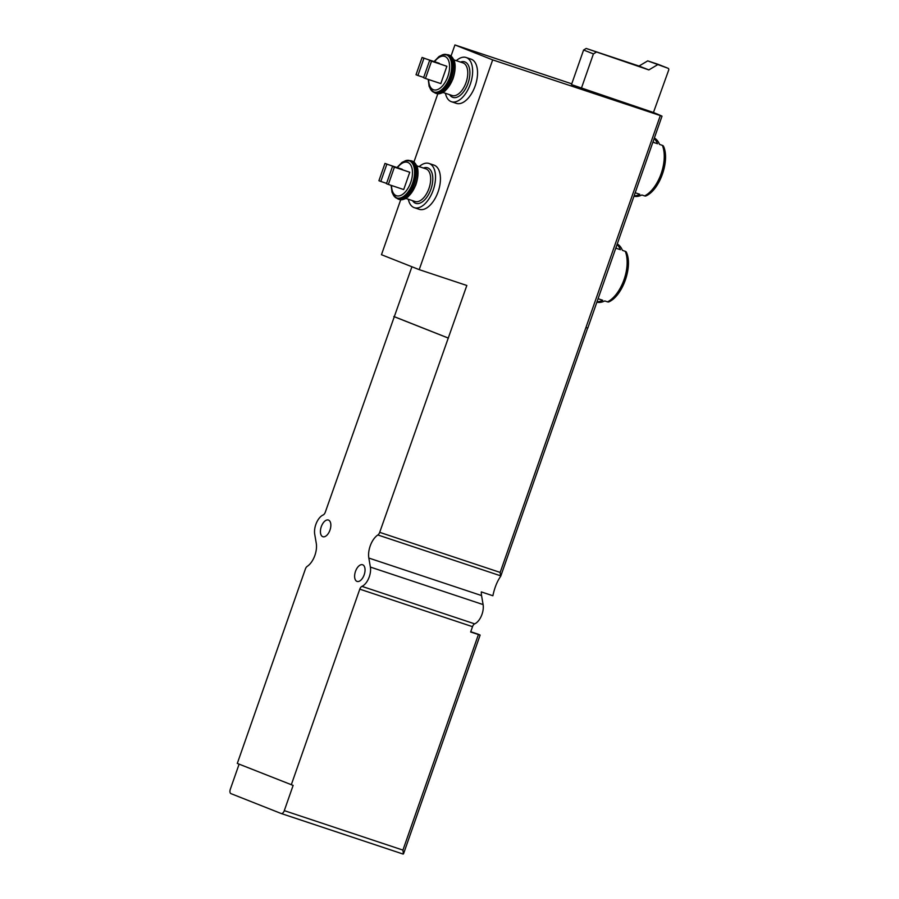 <?xml version="1.0" encoding="UTF-8"?>
<svg xmlns="http://www.w3.org/2000/svg" width="899" height="899" viewBox="0 0 899 899"><rect width="100%" height="100%" fill="white"/><g stroke="black" fill="none" stroke-linecap="round" stroke-linejoin="round"><path stroke-width="1.35" d="M470.75 631.727L478.279 634.233A160.438 4.012 19.3 0 1 480.044 635.042L470.66 632.008L472.526 626.67A3.821 2.023 -71.6 0 1 474.683 623.861A12.991 6.889 -71.6 0 0 483.1 604.577L481.549 595.565A16.047 8.518 108.4 0 1 481.313 591.902L492.877 595.756C494.529 587.924 497.08 581.507 500.529 576.529L500.181 572.427L379.693 532.343L466.828 285.477L419.215 269.644L492.674 59.885L661.911 116.106A114.6 2.866 -160.7 0 0 653.449 112.499L668.687 70.077A1.528 1.292 111.6 0 0 667.968 68.234L647.707 60.874L639.032 66.043L586.204 48.456L583.597 50.007L571.483 84.607L653.449 112.499M239.112 764.15L230.313 789.277A3.821 2.023 -71.6 0 0 230.942 793.626L281.14 813.494A3.821 2.023 -71.6 0 0 281.196 813.516L403.055 854.05L281.263 813.528M633.975 196.229A30.937 16.418 -71.6 0 0 641.852 194.982L644.65 195.915A3.057 2.281 63 0 0 646.167 195.836C659.888 189.565 670.025 160.561 663.563 146.391A3.057 2.203 157.7 0 0 662.361 145.346L659.563 144.413A30.937 16.418 -71.6 0 0 654.36 137.996M635.188 192.757L639.83 194.308A30.937 16.418 108.4 0 1 634.121 195.813M654.135 138.637A30.937 16.418 108.4 0 1 657.529 143.739L652.888 142.199M596.869 302.188A30.937 16.418 -71.6 0 0 604.746 300.94L607.544 301.873A3.057 2.281 63 0 0 609.061 301.794C622.782 295.524 632.918 266.52 626.457 252.349A3.057 2.203 157.7 0 0 625.255 251.304L622.456 250.372A30.937 16.418 -71.6 0 0 617.253 243.955M598.082 298.715L602.723 300.266A30.937 16.418 108.4 0 1 597.015 301.772M617.029 244.595A30.937 16.418 108.4 0 1 620.422 249.697L615.781 248.158M402.111 169.585L384.974 163.404L378.917 180.71L380.805 181.452L386.862 164.157L402.224 169.259M388.357 184.441L403.707 189.554L409.764 172.248L392.526 166.394L386.469 183.688L388.357 184.441L394.414 167.147L409.764 172.248M425.463 78.483L440.813 83.596L446.87 66.29L429.632 60.435L423.575 77.741L425.463 78.483L431.52 61.188L446.87 66.29M439.218 63.627L422.081 57.446L416.023 74.752L417.911 75.494L423.968 58.199L439.319 63.301M281.196 813.516A3.821 2.023 -71.6 0 0 284.298 810.64L293.13 785.411L237.302 763.431L305.402 568.988A3.821 2.023 -71.6 0 1 307.233 566.359A16.047 8.518 -71.6 0 0 316.268 543.277L314.717 534.253A12.991 6.889 -71.6 0 1 323.146 514.97A3.821 2.023 -71.6 0 0 325.303 512.16L411.922 266.756M500.529 576.529L500.855 575.888L377.861 534.972A16.047 8.518 -71.6 0 0 368.826 558.054L370.377 567.078A12.991 6.889 -71.6 0 1 361.949 586.362A3.821 2.023 -71.6 0 0 359.791 589.16L291.287 784.793M403.37 853.971L402.932 850.106L284.298 810.64M587.699 328.023L585.934 327.517L500.181 572.427M571.764 83.821L454.928 44.95L492.674 59.885M660.293 115.645L585.934 327.517M419.215 269.644L381.468 254.709L400.707 199.769M377.861 534.972A3.821 2.023 -71.6 0 0 379.693 532.343M428.329 272.678L427.744 272.476M454.928 44.95L451.028 56.053M437.813 93.811L413.933 162.011M364.174 574.821A8.788 4.664 108.4 0 1 357.06 581.428A8.788 4.664 108.4 0 1 355.408 571.629A8.788 4.664 108.4 0 1 362.612 564.763A8.788 4.664 108.4 0 1 364.174 574.821M329.978 530.095A8.788 4.664 108.4 0 1 322.865 536.714A8.788 4.664 108.4 0 1 321.213 526.904A8.788 4.664 108.4 0 1 328.405 520.049A8.788 4.664 108.4 0 1 329.978 530.095M447.792 337.889L393.807 316.538M448.399 338.103L394.425 316.74M408.326 199.252A23.295 12.372 -71.6 0 0 414.327 207.68L419.237 209.321A23.295 12.372 -71.6 0 0 438.33 191.116A23.295 12.372 -71.6 0 0 433.947 165.101L429.037 163.461A23.295 12.372 -71.6 0 0 419.181 166.63M445.432 93.294A23.295 12.372 -71.6 0 0 451.433 101.722L456.344 103.363A23.295 12.372 -71.6 0 0 475.436 85.158A23.295 12.372 -71.6 0 0 471.054 59.143L466.143 57.502A23.295 12.372 -71.6 0 0 456.287 60.671M658.259 64.391A1.528 1.292 111.6 0 0 658.147 64.346L647.707 60.874M657.517 64.762L648.853 69.92L639.032 66.043M648.853 69.92L586.204 48.456M596.015 52.344L593.419 53.895L583.597 50.007M593.419 53.895L581.305 88.495M451.433 101.722A23.295 12.372 -71.6 0 0 470.525 83.517A23.295 12.372 -71.6 0 0 466.143 57.502M431.52 61.188L429.632 60.435M417.911 75.494L423.687 77.415M423.968 58.199L422.081 57.446M414.327 207.68A23.295 12.372 -71.6 0 0 433.419 189.475A23.295 12.372 -71.6 0 0 429.037 163.461M380.805 181.452L386.581 183.374M386.862 164.157L384.974 163.404M394.414 167.147L392.526 166.394M616.006 247.54A27.88 14.8 108.4 0 1 616.871 248.517M653.101 141.581A27.88 14.8 108.4 0 1 653.978 142.559M644.65 195.915A30.937 16.418 -71.6 0 0 662.361 145.346M607.544 301.873A30.937 16.418 -71.6 0 0 625.255 251.304M391.559 185.509A17.598 9.338 -71.6 0 0 403.606 193.6A17.598 9.338 -71.6 0 0 412.023 168.327A17.598 9.338 -71.6 0 0 397.527 167.585M428.666 79.55A17.598 9.338 -71.6 0 0 440.712 87.641A17.598 9.338 -71.6 0 0 449.129 62.368A17.598 9.338 -71.6 0 0 434.633 61.626M481.549 595.565L368.826 558.054M472.526 626.67L359.791 589.16M478.403 634.582L402.932 850.106M483.1 604.577L370.377 567.078M474.683 623.861L361.949 586.362M667.968 68.234L658.147 64.346M449.624 94.687A18.722 9.934 -71.6 0 0 468.21 82.753A18.722 9.934 -71.6 0 0 460.479 62.065M442.993 92.473L452.13 95.519A17.193 9.125 -71.6 0 0 466.21 82.09A17.193 9.125 -71.6 0 0 462.985 62.896L453.849 59.862M444.499 91.17A19.486 10.338 -71.6 0 0 454.276 61.806M449.208 55.086L453.546 59.188C454.669 60.829 456.804 67.695 452.804 79.337L445.23 90.866L442.33 92.844L436.42 93.507A20.25 10.743 -71.6 0 0 453.006 77.696A20.25 10.743 -71.6 0 0 449.208 55.086L442.78 54.704A19.935 10.586 -71.6 0 0 442.51 54.794M436.42 93.507L435.071 93.058A20.25 10.743 -71.6 0 0 451.658 77.247A20.25 10.743 -71.6 0 0 447.859 54.648M430.879 89.743A19.935 10.586 -71.6 0 0 431.048 89.979A19.935 10.586 -71.6 0 0 450.579 76.887A19.935 10.586 -71.6 0 0 442.78 54.704L439.027 56.513L434.183 61.48M435.071 93.058L430.722 89.518A19.587 10.395 -71.6 0 0 449.916 76.662A19.587 10.395 -71.6 0 0 442.241 54.873M412.517 200.646A18.722 9.934 -71.6 0 0 431.104 188.711A18.722 9.934 -71.6 0 0 423.373 168.023M405.887 198.432L415.023 201.477A17.193 9.125 -71.6 0 0 429.104 188.048A17.193 9.125 -71.6 0 0 425.879 168.855L416.743 165.821M407.393 197.128A19.486 10.338 -71.6 0 0 417.17 167.765M412.102 161.045L416.439 165.146C417.563 166.787 419.698 173.653 415.698 185.295L408.124 196.825L405.224 198.803L399.313 199.466A20.25 10.743 -71.6 0 0 415.9 183.654A20.25 10.743 -71.6 0 0 412.102 161.045L405.674 160.663A19.935 10.586 -71.6 0 0 405.404 160.752M399.313 199.466L397.965 199.016A20.25 10.743 -71.6 0 0 414.551 183.205A20.25 10.743 -71.6 0 0 410.753 160.606M393.773 195.701A19.935 10.586 -71.6 0 0 393.942 195.937A19.935 10.586 -71.6 0 0 413.473 182.845A19.935 10.586 -71.6 0 0 405.674 160.663L401.92 162.461L397.077 167.439M397.965 199.016L393.616 195.476A19.587 10.395 -71.6 0 0 412.81 182.621A19.587 10.395 -71.6 0 0 405.134 160.831M480.122 635.099L403.584 853.668M587.654 328.056L500.81 576.023M587.8 328.079L662.012 116.162M668.024 68.257L658.203 64.368M430.722 89.518L429.115 86.282L428.227 79.404M393.616 195.476L392.009 192.24L391.121 185.363"/></g></svg>
